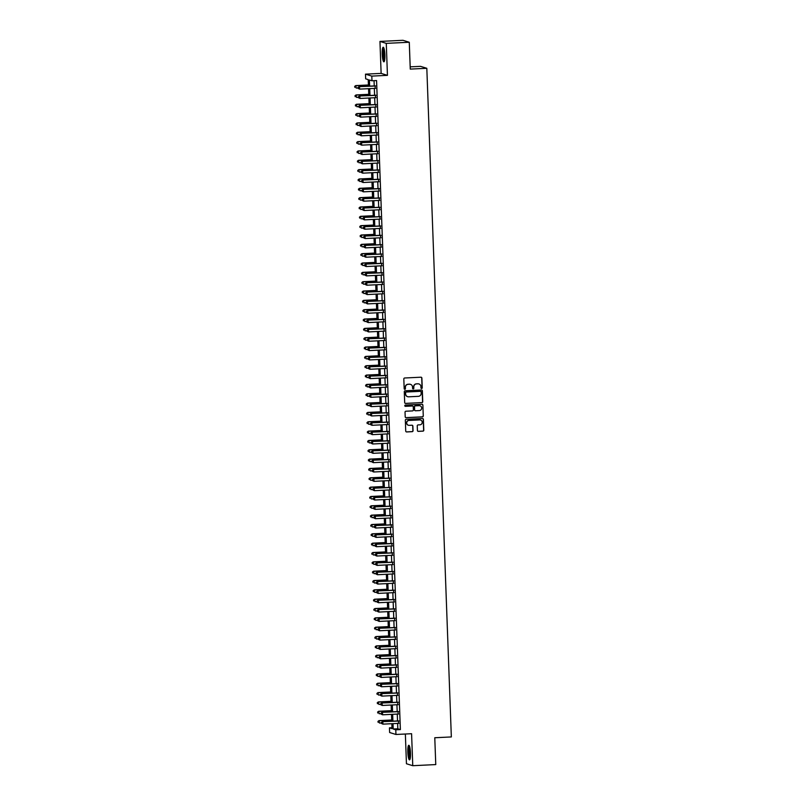 <?xml version="1.0" encoding="UTF-8"?>
<svg xmlns="http://www.w3.org/2000/svg" width="806" height="806" viewBox="0 0 806 806"><rect width="100%" height="100%" fill="white"/><g stroke="black" fill="none" stroke-linecap="round" stroke-linejoin="round"><path stroke-width="1.21" d="M421.629 388.492A0.645 0.635 107.2 0 0 422.233 387.817L421.881 378.085A0.917 0.907 107.2 0 0 420.944 377.208L404.693 377.994A0.917 0.907 107.2 0 0 403.816 378.961L404.179 388.694A0.645 0.635 107.2 0 0 404.834 389.308A0.645 0.635 107.2 0 0 405.438 388.633L405.398 387.374A2.942 2.892 107.2 0 1 408.179 384.301L409.529 384.24A2.942 2.892 107.2 0 1 412.531 387.031L412.571 388.291A0.645 0.635 107.2 0 0 413.226 388.905A0.645 0.635 107.2 0 0 413.841 388.23L413.79 386.971A2.942 2.892 107.2 0 1 416.571 383.898L417.931 383.827A2.942 2.892 107.2 0 1 420.923 386.618L420.974 387.888A0.645 0.635 107.2 0 0 421.629 388.492M421.337 388.432A0.645 0.635 107.2 0 0 422.072 387.767L421.709 378.034A0.917 0.907 107.2 0 0 421.165 377.228M404.531 389.248A0.645 0.635 107.2 0 0 405.267 388.583L405.398 387.374M412.934 388.845A0.645 0.635 107.2 0 0 413.669 388.18L413.79 386.971M410.486 752.995A7.304 1.31 -92.8 0 0 408.803 745.288A7.304 1.31 -92.8 0 0 407.826 752.169A7.304 1.31 -92.8 0 0 409.508 759.877A7.304 1.31 -92.8 0 0 410.486 752.995M384.895 54.939A7.304 1.31 -92.8 0 0 383.203 47.232A7.304 1.31 -92.8 0 0 382.225 54.123A7.304 1.31 -92.8 0 0 383.918 61.82A7.304 1.31 -92.8 0 0 384.895 54.939M417.427 430.505A0.917 0.907 107.2 0 0 418.364 431.371L422.918 431.15A0.917 0.907 107.2 0 0 423.795 430.192L423.392 419.382A0.917 0.907 107.2 0 0 422.455 418.505L406.204 419.291A0.917 0.907 107.2 0 0 405.337 420.248L405.73 431.069A0.917 0.907 107.2 0 0 406.667 431.945L412.178 431.673A0.917 0.907 107.2 0 0 413.045 430.716L412.874 426.082A0.917 0.907 107.2 0 0 411.937 425.215L409.206 425.346A2.458 2.418 107.2 0 1 406.718 422.586A2.458 2.418 107.2 0 1 409.025 420.44L419.725 419.926A2.458 2.418 107.2 0 1 422.213 422.676A2.458 2.418 107.2 0 1 419.906 424.822L418.123 424.913A0.917 0.907 107.2 0 0 417.256 425.87L417.427 430.505M397.62 723.425L397.811 728.785L400.38 729.581L395.776 729.803L395.948 734.478L389.63 732.523L389.459 727.848L392.018 728.644L391.837 723.707M409.277 42.255L386.276 43.363L379.958 41.418L402.96 40.3L409.277 42.255L410.264 69.104L426.817 68.298L451.34 736.936L434.777 737.742L435.764 764.582L412.763 765.7L411.584 733.712L395.948 734.478M379.958 41.418L381.127 73.396L387.444 75.351L386.276 43.363M387.444 75.351L371.808 76.107L371.979 80.771L369.42 79.985L369.642 86.141M400.38 729.581L376.573 80.55L371.979 80.771M421.881 402.647A0.917 0.907 107.2 0 0 422.747 401.69L422.354 390.87A0.917 0.907 107.2 0 0 421.417 389.993L405.156 390.779A0.917 0.907 107.2 0 0 404.29 391.746L404.683 402.557A0.917 0.907 107.2 0 0 405.62 403.433L421.709 402.597A0.917 0.907 107.2 0 0 422.576 401.63L422.183 390.819A0.917 0.907 107.2 0 0 421.629 390.013M422.868 405.126L423.271 415.936A0.917 0.907 107.2 0 1 422.404 416.904L406.143 417.689A0.917 0.907 107.2 0 1 405.206 416.813L405.035 412.188A0.917 0.907 107.2 0 1 405.912 411.221L412.501 410.909A0.917 0.907 107.2 0 0 413.367 409.942L413.256 406.879A0.917 0.907 107.2 0 0 412.319 406.002L405.458 406.335A0.645 0.635 107.2 0 1 404.803 405.609A0.645 0.635 107.2 0 1 405.408 405.055L421.931 404.249A0.917 0.907 107.2 0 1 422.868 405.126L423.271 415.936M405.358 734.014L406.446 763.745L412.763 765.7M375.213 88.358L375.122 85.879M375.556 97.697L375.465 95.219M375.898 107.037L375.808 104.548M376.241 116.376L376.15 113.888M376.583 125.716L376.493 123.227M376.926 135.055L376.835 132.567M377.268 144.395L377.178 141.906M377.611 153.734L377.52 151.246M377.954 163.074L377.863 160.585M378.296 172.413L378.205 169.925M378.639 181.743L378.548 179.264M378.981 191.082L378.891 188.604M379.324 200.422L379.233 197.933M379.666 209.762L379.576 207.273M380.009 219.101L379.918 216.613M380.351 228.441L380.261 225.952M380.694 237.78L380.603 235.292M381.036 247.12L380.946 244.631M381.379 256.459L381.288 253.971M381.722 265.799L381.631 263.31M382.064 275.128L381.973 272.65M382.407 284.468L382.316 281.989M382.749 293.807L382.659 291.319M383.092 303.147L383.001 300.658M383.434 312.486L383.344 309.998M383.777 321.826L383.686 319.337M384.119 331.165L384.029 328.677M384.462 340.505L384.371 338.016M384.805 349.844L384.714 347.356M385.147 359.184L385.056 356.695M385.49 368.513L385.399 366.035M385.832 377.853L385.742 375.374M386.175 387.192L386.084 384.704M386.517 396.532L386.427 394.043M386.86 405.871L386.769 403.383M387.202 415.211L387.112 412.722M387.545 424.55L387.454 422.062M387.888 433.89L387.797 431.401M388.23 443.229L388.139 440.741M388.573 452.569L388.482 450.08M388.915 461.898L388.824 459.42M389.258 471.238L389.167 468.76M389.6 480.578L389.51 478.089M389.943 489.917L389.852 487.429M390.285 499.257L390.195 496.768M390.628 508.596L390.537 506.108M390.97 517.936L390.88 515.447M391.313 527.275L391.222 524.787M391.656 536.615L391.565 534.126M391.998 545.954L391.907 543.466M392.341 555.294L392.25 552.805M392.683 564.623L392.593 562.145M393.026 573.963L392.935 571.474M393.368 583.302L393.278 580.814M393.711 592.642L393.62 590.153M394.053 601.981L393.963 599.493M394.396 611.321L394.305 608.832M394.739 620.66L394.648 618.172M395.081 630L394.99 627.511M395.424 639.339L395.333 636.851M395.766 648.679L395.675 646.19M396.109 658.008L396.018 655.53M396.451 667.348L396.361 664.859M396.794 676.687L396.703 674.199M397.136 686.027L397.046 683.538M397.479 695.366L397.388 692.878M397.821 704.706L397.731 702.217M398.164 714.045L398.073 711.557M374.055 80.671L374.246 85.92M374.337 88.408L374.589 95.259M374.679 97.748L374.931 104.599M375.022 107.077L375.274 113.938M375.364 116.417L375.616 123.268M375.707 125.756L375.959 132.607M376.049 135.096L376.301 141.947M376.392 144.435L376.644 151.286M376.734 153.775L376.986 160.626M377.077 163.114L377.329 169.965M377.42 172.454L377.661 179.305M377.762 181.793L378.004 188.644M378.105 191.133L378.346 197.984M378.447 200.472L378.689 207.323M378.79 209.802L379.032 216.653M379.122 219.141L379.374 225.992M379.465 228.481L379.717 235.332M379.807 237.82L380.059 244.671M380.15 247.16L380.402 254.011M380.492 256.499L380.744 263.35M380.835 265.839L381.087 272.69M381.178 275.178L381.429 282.029M381.52 284.518L381.772 291.369M381.863 293.858L382.115 300.709M382.205 303.187L382.457 310.038M382.548 312.526L382.8 319.377M382.89 321.866L383.142 328.717M383.233 331.206L383.485 338.057M383.575 340.545L383.827 347.396M383.918 349.885L384.17 356.736M384.26 359.224L384.512 366.075M384.603 368.564L384.855 375.415M384.946 377.903L385.197 384.754M385.288 387.243L385.54 394.094M385.631 396.572L385.883 403.433M385.973 405.912L386.225 412.763M386.316 415.251L386.568 422.102M386.658 424.591L386.91 431.442M387.001 433.93L387.253 440.781M387.343 443.27L387.595 450.121M387.686 452.609L387.938 459.46M388.029 461.949L388.28 468.8M388.371 471.288L388.623 478.139M388.714 480.628L388.966 487.479M389.056 489.957L389.308 496.818M389.399 499.297L389.651 506.148M389.741 508.636L389.993 515.487M390.084 517.976L390.336 524.827M390.426 527.315L390.678 534.166M390.769 536.655L391.021 543.506M391.112 545.994L391.363 552.845M391.454 555.334L391.706 562.185M391.797 564.674L392.048 571.525M392.139 574.013L392.391 580.864M392.482 583.343L392.734 590.204M392.824 592.682L393.076 599.533M393.167 602.022L393.419 608.873M393.509 611.361L393.761 618.212M393.852 620.701L394.104 627.552M394.194 630.04L394.446 636.891M394.537 639.38L394.789 646.231M394.88 648.719L395.131 655.57M395.222 658.059L395.474 664.91M395.565 667.398L395.817 674.249M395.907 676.728L396.159 683.589M396.25 686.067L396.502 692.918M396.592 695.407L396.844 702.258M396.935 704.746L397.187 711.597M397.277 714.086L397.529 720.937M398.507 723.385L398.416 720.896M426.817 68.298L420.5 66.344L410.173 66.848M391.988 727.727L389.459 727.848M368.463 86.202L368.221 79.613L365.662 78.827L365.491 74.152L371.808 76.107M381.127 73.396L365.491 74.152M393.016 723.647L393.217 729.017L395.776 729.803M369.732 88.63L369.984 95.481M370.075 97.969L370.327 104.82M370.417 107.309L370.669 114.16M370.76 116.648L371.012 123.499M371.103 125.978L371.354 132.829M371.445 135.317L371.697 142.168M371.788 144.657L372.04 151.508M372.13 153.996L372.382 160.847M372.473 163.336L372.725 170.187M372.815 172.675L373.067 179.526M373.158 182.015L373.41 188.866M373.5 191.354L373.752 198.205M373.843 200.694L374.095 207.545M374.185 210.034L374.437 216.885M374.528 219.363L374.78 226.214M374.871 228.703L375.122 235.554M375.213 238.042L375.465 244.893M375.556 247.382L375.808 254.233M375.898 256.721L376.15 263.572M376.241 266.061L376.493 272.912M376.583 275.4L376.835 282.251M376.926 284.74L377.178 291.591M377.268 294.079L377.52 300.93M377.611 303.419L377.863 310.27M377.954 312.748L378.205 319.599M378.296 322.088L378.548 328.939M378.639 331.427L378.891 338.278M378.981 340.767L379.233 347.618M379.324 350.106L379.576 356.957M379.666 359.446L379.918 366.297M380.009 368.785L380.261 375.636M380.351 378.125L380.603 384.976M380.694 387.464L380.946 394.315M381.036 396.804L381.288 403.655M381.379 406.133L381.631 412.994M381.722 415.473L381.973 422.324M382.064 424.812L382.316 431.663M382.407 434.152L382.659 441.003M382.749 443.491L383.001 450.342M383.092 452.831L383.344 459.682M383.434 462.17L383.686 469.021M383.777 471.51L384.019 478.361M384.119 480.85L384.361 487.701M384.462 490.189L384.704 497.04M384.805 499.519L385.046 506.38M385.147 508.858L385.389 515.709M385.49 518.198L385.731 525.049M385.822 527.537L386.074 534.388M386.165 536.877L386.417 543.728M386.507 546.216L386.759 553.067M386.85 555.556L387.102 562.407M387.192 564.895L387.444 571.746M387.535 574.235L387.787 581.086M387.877 583.574L388.129 590.425M388.22 592.904L388.472 599.765M388.563 602.243L388.814 609.094M388.905 611.583L389.157 618.434M389.248 620.922L389.5 627.773M389.59 630.262L389.842 637.113M389.933 639.601L390.185 646.452M390.275 648.941L390.527 655.792M390.618 658.28L390.87 665.131M390.96 667.62L391.212 674.471M391.303 676.959L391.555 683.81M391.645 686.289L391.897 693.15M391.988 695.628L392.24 702.479M392.331 704.968L392.582 711.819M392.673 714.307L392.925 721.158M391.746 721.219L391.494 714.368M391.404 711.879L391.152 705.028M391.061 702.54L390.809 695.689M390.719 693.2L390.467 686.349M390.376 683.861L390.124 677.01M390.033 674.521L389.782 667.67M389.691 665.192L389.439 658.331M389.348 655.852L389.096 649.001M389.006 646.513L388.754 639.662M388.663 637.173L388.411 630.322M388.321 627.834L388.069 620.983M387.978 618.494L387.726 611.643M387.636 609.155L387.384 602.304M387.293 599.815L387.041 592.964M386.951 590.476L386.699 583.625M386.608 581.136L386.356 574.285M386.265 571.797L386.014 564.946M385.923 562.467L385.671 555.616M385.58 553.128L385.328 546.277M385.238 543.788L384.986 536.937M384.895 534.449L384.643 527.598M384.553 525.109L384.301 518.258M384.21 515.769L383.958 508.918M383.868 506.43L383.616 499.579M383.525 497.09L383.273 490.239M383.182 487.751L382.931 480.9M382.84 478.411L382.598 471.56M382.497 469.082L382.256 462.231M382.155 459.742L381.913 452.891M381.812 450.403L381.57 443.552M381.47 441.063L381.228 434.212M381.137 431.724L380.885 424.873M380.795 422.384L380.543 415.533M380.452 413.045L380.2 406.194M380.11 403.705L379.858 396.854M379.767 394.366L379.515 387.515M379.425 385.026L379.173 378.175M379.082 375.697L378.83 368.846M378.739 366.357L378.488 359.506M378.397 357.018L378.145 350.167M378.054 347.678L377.802 340.827M377.712 338.339L377.46 331.488M377.369 328.999L377.117 322.148M377.027 319.66L376.775 312.809M376.684 310.32L376.432 303.469M376.342 300.981L376.09 294.13M375.999 291.641L375.747 284.79M375.656 282.312L375.405 275.45M375.314 272.972L375.062 266.121M374.971 263.633L374.719 256.782M374.629 254.293L374.377 247.442M374.286 244.953L374.034 238.102M373.944 235.614L373.692 228.763M373.601 226.274L373.349 219.423M373.259 216.935L373.007 210.084M372.916 207.595L372.664 200.744M372.574 198.256L372.322 191.405M372.231 188.926L371.979 182.065M371.888 179.587L371.637 172.736M371.546 170.247L371.294 163.396M371.203 160.908L370.951 154.057M370.861 151.568L370.609 144.717M370.518 142.229L370.266 135.378M370.176 132.889L369.924 126.038M369.833 123.55L369.581 116.699M369.491 114.21L369.239 107.359M369.148 104.871L368.896 98.02M368.805 95.541L368.554 88.68M397.811 728.785L393.217 729.017M418.818 383.928A2.942 2.892 107.2 0 0 417.76 383.777L417.931 383.827M413.619 386.92A2.942 2.892 107.2 0 1 416.4 383.837L417.76 383.777M410.425 384.331A2.942 2.892 107.2 0 0 409.357 384.18L409.529 384.24M405.227 387.323A2.942 2.892 107.2 0 1 408.007 384.25L409.357 384.18M405.237 403.363A0.917 0.907 107.2 0 0 405.448 403.383L421.709 402.597M421.125 391.938A0.645 0.635 107.2 0 0 420.47 391.333L406.194 392.018A0.645 0.635 107.2 0 0 405.589 392.693L405.64 394.023A2.942 2.892 107.2 0 0 408.632 396.814L418.385 396.34A2.942 2.892 107.2 0 0 421.175 393.268L421.125 391.938M407.574 396.663A2.942 2.892 107.2 0 1 405.468 393.963L405.418 392.643A0.645 0.635 107.2 0 1 406.023 391.968L420.299 391.273M405.75 417.619A0.917 0.907 107.2 0 0 405.972 417.639L422.233 416.843A0.917 0.907 107.2 0 0 423.1 415.886M412.541 406.023A0.917 0.907 107.2 0 0 412.148 405.952L405.458 406.335M419.342 410.576A2.458 2.418 107.2 0 0 419.976 405.771A2.458 2.418 107.2 0 0 419.16 405.67L415.392 405.851A0.917 0.907 107.2 0 0 414.516 406.808L414.637 409.881A0.917 0.907 107.2 0 0 415.574 410.758L419.342 410.576M419.886 405.75A2.458 2.418 107.2 0 0 418.989 405.62L419.16 405.67M415.181 410.687A0.917 0.907 107.2 0 1 414.465 409.831L414.355 406.758A0.917 0.907 107.2 0 1 415.221 405.801L418.989 405.62M422.707 405.075A0.917 0.907 107.2 0 0 422.153 404.269M420.46 419.997A2.458 2.418 107.2 0 0 419.553 419.866L419.725 419.926M408.31 425.215A2.458 2.418 107.2 0 1 408.854 420.389L419.553 419.866M406.274 431.875A0.917 0.907 107.2 0 0 406.496 431.885L412.007 431.623A0.917 0.907 107.2 0 0 412.874 430.666L412.702 426.031A0.917 0.907 107.2 0 0 412.158 425.225M417.971 431.301A0.917 0.907 107.2 0 0 418.193 431.321L422.747 431.099A0.917 0.907 107.2 0 0 423.624 430.142L423.221 419.322A0.917 0.907 107.2 0 0 422.676 418.526M368.423 84.983L355.708 85.597L356.212 88.066L358.096 87.975M368.423 85.134L356.131 85.728L354.66 86.393L354.862 87.38L354.831 86.444M354.66 86.393L355.708 85.597M375.546 85.859L359.113 86.655L375.556 86.01M358.247 87.501L359.547 86.786L359.627 89.113L358.106 88.378L358.247 87.501L358.106 88.378M375.636 88.338L359.627 89.113L358.277 88.438M359.113 86.655L358.076 87.451M384.522 60.793A6.317 1.138 87.2 0 1 383.142 54.133A6.317 1.138 87.2 0 1 383.918 48.199M384.15 48.954A5.854 1.048 -92.8 0 0 383.686 54.143A5.854 1.048 -92.8 0 0 384.684 60.017M383.606 47.534A7.254 1.3 -92.8 0 0 382.971 54.083A7.254 1.3 -92.8 0 0 384.281 61.488M410.123 758.849A6.317 1.138 87.2 0 1 408.844 753.832A6.317 1.138 87.2 0 1 409.116 746.91A6.317 1.138 87.2 0 1 409.519 746.255M409.74 747.011A5.854 1.048 -92.8 0 0 409.639 747.303A5.854 1.048 -92.8 0 0 409.327 752.955A5.854 1.048 -92.8 0 0 410.284 758.073M409.206 745.59A7.254 1.3 -92.8 0 0 409.005 746.074A7.254 1.3 -92.8 0 0 408.632 753.278A7.254 1.3 -92.8 0 0 409.881 759.544M368.765 94.322L356.05 94.937L356.554 97.405L358.438 97.314M368.765 94.473L356.474 95.068L355.003 95.733L355.204 96.72L355.174 95.783M355.003 95.733L356.05 94.937M369.098 103.662L356.383 104.276L356.897 106.735L358.781 106.644M369.108 103.813L356.816 104.407L355.345 105.072L355.547 106.06L355.517 105.123M355.345 105.072L356.383 104.276M369.44 112.991L356.726 113.616L357.239 116.074L359.123 115.983M369.45 113.152L357.159 113.747L355.688 114.412L355.889 115.399L355.859 114.462M355.688 114.412L356.726 113.616M369.783 122.331L357.068 122.945L357.582 125.414L359.466 125.323M369.793 122.482L357.501 123.086L356.03 123.751L356.232 124.739L356.202 123.802M356.03 123.751L357.068 122.945M375.888 95.189L359.456 95.985L375.898 95.35M358.589 96.841L359.889 96.126L359.97 98.453L358.448 97.717L358.589 96.841L358.448 97.717M375.979 97.677L359.97 98.453L358.62 97.778M359.456 95.985L358.418 96.791M376.231 104.528L359.798 105.324L376.241 104.679M358.932 106.18L360.232 105.455L360.312 107.792L358.791 107.057L358.932 106.18L358.791 107.057M376.321 107.017L360.312 107.792L358.962 107.107M359.798 105.324L358.761 106.13M376.573 113.868L360.141 114.664L376.583 114.019M359.275 115.52L360.574 114.795L360.655 117.132L359.133 116.396L359.275 115.52L359.133 116.396M376.664 116.356L360.655 117.132L359.305 116.447M360.141 114.664L359.103 115.46M376.916 123.207L360.484 124.003L376.926 123.358M359.617 124.859L360.917 124.134L360.997 126.471L359.476 125.736L359.617 124.859L359.476 125.736M377.007 125.696L360.997 126.471L359.647 125.786M360.484 124.003L359.446 124.799M370.125 131.67L357.411 132.285L357.924 134.753L359.808 134.662M370.135 131.821L357.844 132.416L356.373 133.091L356.574 134.068L356.544 133.141M356.373 133.091L357.411 132.285M377.258 132.547L360.826 133.343L377.268 132.698M359.96 134.189L361.259 133.474L361.34 135.811L359.819 135.076L359.96 134.189L359.819 135.076M377.349 135.035L361.34 135.811L359.99 135.126M360.826 133.343L359.788 134.139M370.468 141.01L357.753 141.624L358.267 144.093L360.151 144.002M370.478 141.161L358.186 141.755L356.715 142.42L356.917 143.408L356.887 142.481M356.715 142.42L357.753 141.624M377.601 141.886L361.169 142.682L377.611 142.037M360.302 143.528L361.602 142.813L361.682 145.151L360.161 144.415L360.302 143.528L360.161 144.415M377.692 144.375L361.682 145.151L360.332 144.465M361.169 142.682L360.131 143.478M370.81 150.349L358.096 150.964L358.61 153.432L360.494 153.341M370.82 150.5L358.529 151.095L357.058 151.76L357.26 152.747L357.229 151.82M357.058 151.76L358.096 150.964M377.943 151.226L361.511 152.022L377.954 151.377M360.645 152.868L361.944 152.153L362.025 154.49L360.504 153.755L360.645 152.868L360.504 153.755M378.034 153.714L362.025 154.49L360.675 153.805M361.511 152.022L360.473 152.818M371.153 159.689L358.438 160.303L358.952 162.772L360.836 162.681M371.163 159.84L358.872 160.434L357.401 161.099L357.602 162.087L357.572 161.15M357.401 161.099L358.438 160.303M378.286 160.565L361.854 161.361L378.296 160.716M360.987 162.208L362.287 161.492L362.368 163.83L360.846 163.094L360.987 162.208L360.846 163.094M378.377 163.054L362.368 163.83L361.017 163.144M361.854 161.361L360.816 162.157M371.495 169.028L358.781 169.643L359.295 172.111L361.179 172.021M371.506 169.179L359.214 169.774L357.743 170.439L357.945 171.426L357.914 170.489M357.743 170.439L358.781 169.643M378.629 169.905L362.196 170.701L378.639 170.056M361.33 171.547L362.629 170.832L362.71 173.159L361.189 172.434L361.33 171.547L361.189 172.434M378.719 172.393L362.71 173.159L361.36 172.484M362.196 170.701L361.159 171.497M371.838 178.368L359.123 178.982L359.637 181.451L361.521 181.36M371.848 178.519L359.557 179.113L358.086 179.778L358.287 180.766L358.257 179.829M358.086 179.778L359.123 178.982M378.971 179.244L362.539 180.04L378.981 179.395M361.672 180.887L362.972 180.171L363.053 182.499L361.531 181.763L361.672 180.887L361.531 181.763M379.062 181.723L363.053 182.499L361.703 181.824M362.539 180.04L361.501 180.836M372.181 187.707L359.466 188.322L359.98 190.79L361.864 190.7M372.191 187.858L359.899 188.453L358.428 189.118L358.63 190.105L358.599 189.168M358.428 189.118L359.466 188.322M379.314 188.574L362.881 189.37L379.324 188.735M362.015 190.226L363.315 189.511L363.395 191.838L361.874 191.103L362.015 190.226L361.874 191.103M379.404 191.062L363.395 191.838L362.045 191.163M362.881 189.37L361.844 190.176M372.523 197.047L359.808 197.661L360.322 200.12L362.206 200.029M372.533 197.198L360.242 197.792L358.771 198.457L358.972 199.445L358.942 198.508M358.771 198.457L359.808 197.661M379.656 197.913L363.224 198.709L379.666 198.075M362.357 199.566L363.657 198.84L363.738 201.178L362.216 200.442L362.357 199.566L362.216 200.442M379.747 200.402L363.738 201.178L362.388 200.493M363.224 198.709L362.186 199.515M379.999 207.253L363.566 208.049L380.009 207.404M362.7 208.905L364 208.18L364.08 210.517L362.559 209.782L362.7 208.905L362.559 209.782M380.089 209.741L364.08 210.517L362.73 209.832M363.566 208.049L362.529 208.845M380.341 216.592L363.909 217.388L380.351 216.743M363.043 218.245L364.342 217.519L364.423 219.857L362.901 219.121L363.043 218.245L362.901 219.121M380.432 219.081L364.423 219.857L363.073 219.172M363.909 217.388L362.871 218.184M372.866 206.376L360.151 207.001L360.665 209.459L362.549 209.369M372.876 206.538L360.584 207.132L359.113 207.797L359.315 208.784L359.285 207.847M359.113 207.797L360.151 207.001M373.208 215.716L360.494 216.33L361.007 218.799L362.891 218.708M373.218 215.867L360.927 216.471L359.456 217.136L359.657 218.124L359.627 217.187M359.456 217.136L360.494 216.33M373.551 225.055L360.836 225.67L361.35 228.138L363.234 228.048M373.561 225.206L361.269 225.801L359.798 226.476L360 227.453L359.97 226.526M359.798 226.476L360.836 225.67M380.684 225.932L364.252 226.728L380.694 226.083M363.385 227.574L364.685 226.859L364.765 229.196L363.244 228.461L363.385 227.574L363.244 228.461M380.775 228.42L364.765 229.196L363.415 228.511M364.252 226.728L363.214 227.524M373.893 234.395L361.179 235.009L361.692 237.478L363.577 237.387M373.903 234.546L361.612 235.14L360.141 235.805L360.342 236.793L360.312 235.866M360.141 235.805L361.179 235.009M381.026 235.271L364.594 236.067L381.036 235.423M363.728 236.914L365.027 236.198L365.108 238.536L363.587 237.8L363.728 236.914L363.587 237.8M381.117 237.76L365.108 238.536L363.758 237.851M364.594 236.067L363.556 236.863M374.236 243.734L361.521 244.349L362.035 246.817L363.919 246.727M374.246 243.886L361.954 244.48L360.484 245.145L360.685 246.132L360.655 245.205M360.484 245.145L361.521 244.349M381.369 244.611L364.937 245.407L381.379 244.762M364.07 246.253L365.37 245.538L365.45 247.875L363.929 247.14L364.07 246.253L363.929 247.14M381.46 247.099L365.45 247.875L364.1 247.19M364.937 245.407L363.899 246.203M374.578 253.074L361.864 253.689L362.378 256.157L364.262 256.066M374.589 253.225L362.297 253.819L360.826 254.484L361.028 255.472L360.997 254.535M360.826 254.484L361.864 253.689M381.712 253.95L365.279 254.746L381.722 254.102M364.413 255.593L365.712 254.877L365.793 257.215L364.272 256.479L364.413 255.593L364.272 256.479M381.802 256.439L365.793 257.215L364.443 256.53M365.279 254.746L364.241 255.542M374.921 262.413L362.206 263.028L362.72 265.496L364.604 265.406M374.931 262.565L362.64 263.159L361.169 263.824L361.37 264.811L361.34 263.874M361.169 263.824L362.206 263.028M382.054 263.29L365.622 264.086L382.064 263.441M364.755 264.932L366.055 264.217L366.136 266.544L364.614 265.819L364.755 264.932L364.614 265.819M382.145 265.779L366.136 266.544L364.786 265.869M365.622 264.086L364.584 264.882M375.264 271.753L362.549 272.368L363.063 274.836L364.947 274.745M375.274 271.904L362.982 272.499L361.511 273.163L361.713 274.151L361.682 273.214M361.511 273.163L362.549 272.368M382.397 272.63L365.964 273.425L382.407 272.781M365.098 274.272L366.398 273.556L366.478 275.884L364.957 275.148L365.098 274.272L364.957 275.148M382.487 275.108L366.478 275.884L365.128 275.209M365.964 273.425L364.927 274.221M375.606 281.093L362.891 281.707L363.405 284.175L365.289 284.085M375.616 281.244L363.325 281.838L361.854 282.503L362.055 283.49L362.025 282.553M361.854 282.503L362.891 281.707M382.739 281.969L366.307 282.755L382.749 282.12M365.44 283.611L366.74 282.896L366.821 285.223L365.299 284.488L365.44 283.611L365.299 284.488M382.83 284.447L366.821 285.223L365.471 284.548M366.307 282.755L365.269 283.561M375.949 290.432L363.234 291.047L363.748 293.505L365.632 293.414M375.959 290.583L363.667 291.178L362.196 291.843L362.398 292.83L362.368 291.893M362.196 291.843L363.234 291.047M383.082 291.298L366.649 292.094L383.092 291.46M365.783 292.951L367.073 292.225L367.163 294.563L365.642 293.827L365.783 292.951L365.642 293.827M383.172 293.787L367.163 294.563L365.813 293.878M366.649 292.094L365.612 292.9M376.291 299.761L363.577 300.386L364.09 302.844L365.974 302.754M376.301 299.923L364.01 300.517L362.539 301.182L362.74 302.169L362.71 301.232M362.539 301.182L363.577 300.386M376.634 309.101L363.919 309.716L364.433 312.184L366.317 312.093M376.644 309.252L364.352 309.857L362.881 310.522L363.083 311.509L363.053 310.572M362.881 310.522L363.919 309.716M376.976 318.441L364.262 319.055L364.775 321.523L366.659 321.433M376.986 318.592L364.695 319.186L363.224 319.861L363.425 320.838L363.395 319.911M363.224 319.861L364.262 319.055M383.424 300.638L366.992 301.434L383.424 300.789M366.125 302.29L367.415 301.565L367.506 303.902L365.984 303.167L366.125 302.29L365.984 303.167M383.515 303.127L367.506 303.902L366.156 303.217M366.992 301.434L365.954 302.23M383.767 309.978L367.335 310.773L383.767 310.129M366.468 311.63L367.758 310.904L367.848 313.242L366.327 312.506L366.468 311.63L366.327 312.506M383.858 312.466L367.848 313.242L366.498 312.557M367.335 310.773L366.297 311.569M384.109 319.317L367.677 320.113L384.109 319.468M366.811 320.959L368.1 320.244L368.191 322.581L366.67 321.846L366.811 320.959L366.67 321.846M384.2 321.806L368.191 322.581L366.841 321.896M367.677 320.113L366.639 320.909M377.319 327.78L364.604 328.395L365.118 330.863L367.002 330.772M377.329 327.931L365.037 328.526L363.566 329.191L363.768 330.178L363.738 329.251M363.566 329.191L364.604 328.395M384.452 328.657L368.02 329.453L384.452 328.808M367.153 330.299L368.443 329.583L368.533 331.921L367.012 331.185L367.153 330.299L367.012 331.185M384.543 331.145L368.533 331.921L367.183 331.236M368.02 329.453L366.982 330.248M377.661 337.12L364.947 337.734L365.461 340.203L367.345 340.112M377.671 337.271L365.38 337.865L363.909 338.53L364.111 339.517L364.08 338.591M363.909 338.53L364.947 337.734M384.794 337.996L368.362 338.792L384.794 338.147M367.496 339.638L368.785 338.923L368.876 341.26L367.355 340.525L367.496 339.638L367.355 340.525M384.885 340.485L368.876 341.26L367.526 340.575M368.362 338.792L367.324 339.588M378.004 346.459L365.289 347.074L365.803 349.542L367.687 349.451M378.014 346.61L365.723 347.205L364.252 347.87L364.453 348.857L364.423 347.93M364.252 347.87L365.289 347.074M385.137 347.336L368.705 348.132L385.137 347.487M367.838 348.978L369.128 348.263L369.219 350.6L367.697 349.864L367.838 348.978L367.697 349.864M385.228 349.824L369.219 350.6L367.868 349.915M368.705 348.132L367.667 348.927M378.346 355.799L365.632 356.413L366.146 358.882L368.02 358.791M378.357 355.95L366.065 356.544L364.594 357.209L364.796 358.196L364.765 357.26M364.594 357.209L365.632 356.413M385.48 356.675L369.047 357.471L385.48 356.826M368.181 358.317L369.47 357.602L369.561 359.929L368.04 359.204L368.181 358.317L368.04 359.204M385.57 359.164L369.561 359.929L368.211 359.254M369.047 357.471L368.01 358.267M378.689 365.138L365.974 365.753L366.488 368.221L368.362 368.13M378.699 365.289L366.408 365.884L364.937 366.549L365.138 367.536L365.108 366.599M364.937 366.549L365.974 365.753M379.032 374.478L366.317 375.092L366.831 377.561L368.705 377.47M379.042 374.629L366.75 375.223L365.279 375.888L365.481 376.876L365.45 375.939M365.279 375.888L366.317 375.092M379.374 383.817L366.659 384.432L367.173 386.89L369.047 386.799M379.384 383.968L367.083 384.563L365.622 385.228L365.823 386.215L365.793 385.278M365.622 385.228L366.659 384.432M385.822 366.015L369.39 366.811L385.822 366.166M368.523 367.657L369.813 366.942L369.904 369.269L368.382 368.533L368.523 367.657L368.382 368.533M385.913 368.493L369.904 369.269L368.554 368.594M369.39 366.811L368.352 367.607M386.165 375.354L369.732 376.14L386.165 375.505M368.866 376.996L370.156 376.281L370.246 378.608L368.725 377.873L368.866 376.996L368.725 377.873M386.255 377.833L370.246 378.608L368.896 377.933M369.732 376.14L368.695 376.946M386.507 384.684L370.075 385.48L386.507 384.845M369.208 386.336L370.498 385.611L370.589 387.948L369.067 387.212L369.208 386.336L369.067 387.212M386.598 387.172L370.589 387.948L369.239 387.263M370.075 385.48L369.037 386.286M379.717 393.147L367.002 393.771L367.516 396.23L369.39 396.139M379.727 393.308L367.425 393.902L365.964 394.567L366.166 395.555L366.136 394.618M365.964 394.567L367.002 393.771M386.85 394.023L370.417 394.819L386.85 394.174M369.541 395.675L370.841 394.95L370.931 397.287L369.41 396.552L369.541 395.675L369.41 396.552M386.94 396.512L370.931 397.287L369.581 396.602M370.417 394.819L369.38 395.615M380.059 402.486L367.345 403.101L367.858 405.569L369.732 405.478M380.069 402.647L367.768 403.242L366.307 403.907L366.508 404.894L366.478 403.957M366.307 403.907L367.345 403.101M387.192 403.363L370.76 404.159L387.192 403.514M369.883 405.015L371.183 404.29L371.274 406.627L369.752 405.892L369.883 405.015L369.752 405.892M387.283 405.851L371.274 406.627L369.924 405.942M370.76 404.159L369.722 404.955M380.402 411.826L367.687 412.44L368.201 414.909L370.075 414.818M380.412 411.977L368.11 412.571L366.649 413.246L366.851 414.234L366.821 413.297M366.649 413.246L367.687 412.44M387.535 412.702L371.103 413.498L387.535 412.853M370.226 414.344L371.526 413.629L371.616 415.967L370.095 415.231L370.226 414.344L370.095 415.231M387.626 415.191L371.616 415.967L370.266 415.281M371.103 413.498L370.065 414.294M380.744 421.165L368.03 421.78L368.544 424.248L370.417 424.158M380.754 421.316L368.453 421.911L366.992 422.576L367.193 423.563L367.163 422.636M366.992 422.576L368.03 421.78M387.877 422.042L371.445 422.838L387.877 422.193M370.569 423.684L371.868 422.969L371.959 425.306L370.438 424.571L370.569 423.684L370.438 424.571M387.968 424.53L371.959 425.306L370.609 424.621M371.445 422.838L370.407 423.634M381.087 430.505L368.372 431.119L368.886 433.588L370.76 433.497M381.097 430.656L368.795 431.25L367.335 431.915L367.536 432.903L367.506 431.976M367.335 431.915L368.372 431.119M388.22 431.381L371.788 432.177L388.22 431.532M370.911 433.024L372.211 432.308L372.301 434.646L370.78 433.91L370.911 433.024L370.78 433.91M388.311 433.87L372.301 434.646L370.951 433.96M371.788 432.177L370.74 432.973M381.429 439.844L368.715 440.459L369.229 442.927L371.103 442.837M381.44 439.995L369.138 440.59L367.677 441.255L367.879 442.242L367.848 441.315M367.677 441.255L368.715 440.459M388.563 440.721L372.13 441.517L388.563 440.872M371.254 442.363L372.553 441.648L372.644 443.985L371.123 443.25L371.254 442.363L371.123 443.25M388.653 443.209L372.644 443.985L371.294 443.3M372.13 441.517L371.082 442.313M381.772 449.184L369.057 449.798L369.571 452.267L371.445 452.176M381.782 449.335L369.48 449.929L368.02 450.594L368.221 451.582L368.191 450.645M368.02 450.594L369.057 449.798M388.905 450.06L372.473 450.856L388.905 450.211M371.596 451.703L372.896 450.987L372.987 453.315L371.465 452.589L371.596 451.703L371.465 452.589M388.996 452.549L372.987 453.315L371.637 452.64M372.473 450.856L371.425 451.652M382.115 458.523L369.4 459.138L369.914 461.606L371.788 461.516M382.125 458.674L369.823 459.269L368.362 459.934L368.564 460.921L368.533 459.984M368.362 459.934L369.4 459.138M389.248 459.4L372.815 460.196L389.248 459.551M371.939 461.042L373.238 460.327L373.329 462.654L371.808 461.919L371.939 461.042L371.808 461.919M389.338 461.878L373.329 462.654L371.979 461.979M372.815 460.196L371.768 460.992M382.457 467.863L369.742 468.477L370.256 470.946L372.13 470.855M382.467 468.014L370.166 468.608L368.705 469.273L368.906 470.261L368.876 469.324M368.705 469.273L369.742 468.477M389.59 468.739L373.158 469.525L389.59 468.891M372.281 470.382L373.581 469.666L373.672 471.994L372.15 471.258L372.281 470.382L372.15 471.258M389.681 471.218L373.672 471.994L372.322 471.319M373.158 469.525L372.11 470.331M382.8 477.202L370.085 477.817L370.599 480.285L372.473 480.185M382.81 477.354L370.508 477.948L369.047 478.613L369.249 479.6L369.208 478.663M369.047 478.613L370.085 477.817M389.933 478.069L373.5 478.865L389.933 478.23M372.624 479.721L373.924 478.996L374.014 481.333L372.493 480.598L372.624 479.721L372.493 480.598M390.023 480.557L374.014 481.333L372.664 480.648M373.5 478.865L372.453 479.671M383.142 486.542L370.428 487.156L370.941 489.615L372.815 489.524M383.152 486.693L370.851 487.287L369.39 487.952L369.591 488.94L369.551 488.003M369.39 487.952L370.428 487.156M390.275 487.408L373.843 488.204L390.275 487.559M372.966 489.061L374.266 488.335L374.357 490.673L372.835 489.937L372.966 489.061L372.835 489.937M390.366 489.897L374.357 490.673L373.007 489.988M373.843 488.204L372.795 489M383.485 495.871L370.77 496.486L371.284 498.954L373.158 498.864M383.495 496.033L371.193 496.627L369.732 497.292L369.934 498.279L369.894 497.342M369.732 497.292L370.77 496.486M390.618 496.748L374.185 497.544L390.618 496.899M373.309 498.4L374.609 497.675L374.699 500.012L373.178 499.277L373.309 498.4L373.178 499.277M390.709 499.236L374.699 500.012L373.349 499.327M374.185 497.544L373.138 498.34M383.827 505.211L371.113 505.825L371.626 508.294L373.5 508.203M383.837 505.362L371.536 505.956L370.075 506.631L370.276 507.619L370.236 506.682M370.075 506.631L371.113 505.825M390.96 506.087L374.528 506.883L390.96 506.239M373.652 507.74L374.951 507.014L375.042 509.352L373.521 508.616L373.652 507.74L373.521 508.616M391.051 508.576L375.042 509.352L373.692 508.667M374.528 506.883L373.48 507.679M384.17 514.55L371.455 515.165L371.969 517.633L373.843 517.543M384.18 514.702L371.878 515.296L370.417 515.961L370.619 516.948L370.579 516.021M370.417 515.961L371.455 515.165M391.303 515.427L374.871 516.223L391.303 515.578M373.994 517.069L375.294 516.354L375.384 518.691L373.863 517.956L373.994 517.069L373.863 517.956M391.394 517.915L375.384 518.691L374.034 518.006M374.871 516.223L373.823 517.019M384.512 523.89L371.798 524.505L372.312 526.973L374.185 526.882M384.522 524.041L372.221 524.635L370.75 525.3L370.962 526.288L370.921 525.361M370.75 525.3L371.798 524.505M391.645 524.766L375.213 525.562L391.645 524.918M374.337 526.409L375.636 525.693L375.727 528.031L374.206 527.295L374.337 526.409L374.206 527.295M391.736 527.255L375.727 528.031L374.377 527.346M375.213 525.562L374.165 526.358M384.855 533.229L372.14 533.844L372.654 536.312L374.528 536.222M384.855 533.381L372.563 533.975L371.092 534.64L371.304 535.627L371.264 534.7M371.092 534.64L372.14 533.844M391.988 534.106L375.556 534.902L391.988 534.257M374.679 535.748L375.979 535.033L376.07 537.37L374.548 536.635L374.679 535.748L374.548 536.635M392.079 536.595L376.07 537.37L374.719 536.685M375.556 534.902L374.508 535.698M385.197 542.569L372.483 543.184L372.997 545.652L374.871 545.561M385.197 542.72L372.906 543.315L371.435 543.979L371.647 544.967L371.606 544.03M371.435 543.979L372.483 543.184M392.331 543.446L375.898 544.241L392.331 543.597M375.022 545.088L376.321 544.372L376.412 546.71L374.891 545.974L375.022 545.088L374.891 545.974M392.421 545.934L376.412 546.71L375.062 546.025M375.898 544.241L374.85 545.037M385.54 551.909L372.825 552.523L373.339 554.991L375.213 554.901M385.54 552.06L373.249 552.654L371.778 553.319L371.989 554.306L371.949 553.369M371.778 553.319L372.825 552.523M392.673 552.785L376.241 553.581L392.673 552.936M375.364 554.427L376.664 553.712L376.755 556.039L375.233 555.304L375.364 554.427L375.233 555.304M392.764 555.263L376.755 556.039L375.405 555.364M376.241 553.581L375.193 554.377M385.883 561.248L373.168 561.863L373.682 564.331L375.556 564.24M385.883 561.399L373.591 561.994L372.12 562.659L372.332 563.646L372.291 562.709M372.12 562.659L373.168 561.863M393.016 562.125L376.583 562.91L393.016 562.276M375.707 563.767L377.007 563.051L377.097 565.379L375.576 564.643L375.707 563.767L375.576 564.643M393.106 564.603L377.097 565.379L375.747 564.704M376.583 562.91L375.536 563.716M386.225 570.588L373.51 571.202L374.024 573.671L375.898 573.57M386.225 570.739L373.934 571.333L372.463 571.998L372.674 572.985L372.634 572.048M372.463 571.998L373.51 571.202M393.358 571.454L376.926 572.25L393.358 571.615M376.049 573.106L377.349 572.381L377.44 574.718L375.918 573.983L376.049 573.106L375.918 573.983M393.449 573.943L377.44 574.718L376.09 574.043M376.926 572.25L375.878 573.056M386.568 579.927L373.853 580.542L374.367 583L376.241 582.909M386.568 580.078L374.276 580.673L372.805 581.338L373.017 582.325L372.976 581.388M372.805 581.338L373.853 580.542M386.91 589.257L374.196 589.881L374.709 592.339L376.583 592.249M386.91 589.418L374.619 590.012L373.148 590.677L373.359 591.664L373.319 590.727M373.148 590.677L374.196 589.881M387.253 598.596L374.538 599.211L375.052 601.679L376.926 601.588M387.253 598.747L374.961 599.342L373.49 600.017L373.702 601.004L373.662 600.067M373.49 600.017L374.538 599.211M387.595 607.936L374.881 608.55L375.395 611.019L377.268 610.928M387.595 608.087L375.304 608.681L373.833 609.356L374.044 610.333L374.004 609.407M373.833 609.356L374.881 608.55M387.938 617.275L375.223 617.89L375.737 620.358L377.611 620.267M387.938 617.426L375.646 618.021L374.175 618.686L374.387 619.673L374.347 618.746M374.175 618.686L375.223 617.89M388.28 626.615L375.566 627.229L376.08 629.698L377.954 629.607M388.28 626.766L375.989 627.36L374.518 628.025L374.73 629.012L374.689 628.086M374.518 628.025L375.566 627.229M393.701 580.794L377.268 581.589L393.701 580.945M376.392 582.446L377.692 581.72L377.782 584.058L376.261 583.322L376.392 582.446L376.261 583.322M393.791 583.282L377.782 584.058L376.432 583.373M377.268 581.589L376.221 582.385M394.043 590.133L377.611 590.929L394.043 590.284M376.734 591.785L378.034 591.06L378.125 593.397L376.604 592.662L376.734 591.785L376.604 592.662M394.134 592.622L378.125 593.397L376.775 592.712M377.611 590.929L376.563 591.725M394.386 599.473L377.954 600.269L394.386 599.624M377.077 601.125L378.377 600.399L378.467 602.737L376.946 602.001L377.077 601.125L376.946 602.001M394.477 601.961L378.467 602.737L377.117 602.052M377.954 600.269L376.906 601.064M394.728 608.812L378.296 609.608L394.728 608.963M377.42 610.454L378.719 609.739L378.81 612.076L377.289 611.341L377.42 610.454L377.289 611.341M394.819 611.301L378.81 612.076L377.46 611.391M378.296 609.608L377.248 610.404M395.071 618.152L378.639 618.948L395.071 618.303M377.762 619.794L379.062 619.079L379.152 621.416L377.631 620.68L377.762 619.794L377.631 620.68M395.162 620.64L379.152 621.416L377.802 620.731M378.639 618.948L377.591 619.743M395.414 627.491L378.981 628.287L395.414 627.642M378.105 629.133L379.404 628.418L379.495 630.755L377.974 630.02L378.105 629.133L377.974 630.02M395.504 629.98L379.495 630.755L378.145 630.07M378.981 628.287L377.933 629.083M388.623 635.954L375.908 636.569L376.422 639.037L378.296 638.946M388.623 636.105L376.331 636.7L374.861 637.365L375.072 638.352L375.032 637.415M374.861 637.365L375.908 636.569M395.756 636.831L379.324 637.627L395.756 636.982M378.447 638.473L379.747 637.758L379.838 640.095L378.316 639.36L378.447 638.473L378.316 639.36M395.847 639.319L379.838 640.095L378.488 639.41M379.324 637.627L378.276 638.423M388.966 645.294L376.251 645.908L376.765 648.377L378.639 648.286M388.966 645.445L376.674 646.039L375.203 646.704L375.415 647.692L375.374 646.755M375.203 646.704L376.251 645.908M396.089 646.17L379.666 646.966L396.099 646.321M378.79 647.812L380.089 647.097L380.18 649.424L378.659 648.689L378.79 647.812L378.659 648.689M396.189 648.649L380.18 649.424L378.83 648.749M379.666 646.966L378.619 647.762M389.308 654.633L376.593 655.248L377.107 657.716L378.981 657.625M389.308 654.784L377.017 655.379L375.546 656.044L375.757 657.031L375.717 656.094M375.546 656.044L376.593 655.248M396.431 655.51L380.009 656.306L396.441 655.661M379.132 657.152L380.432 656.437L380.523 658.764L379.001 658.028L379.132 657.152L379.001 658.028M396.532 657.988L380.523 658.764L379.173 658.089M380.009 656.306L378.961 657.102M389.651 663.973L376.936 664.587L377.45 667.056L379.324 666.965M389.651 664.124L377.359 664.718L375.888 665.383L376.1 666.371L376.059 665.434M375.888 665.383L376.936 664.587M396.774 664.839L380.351 665.635L396.784 665M379.475 666.491L380.775 665.766L380.865 668.103L379.344 667.368L379.475 666.491L379.344 667.368M396.874 667.328L380.865 668.103L379.515 667.428M380.351 665.635L379.304 666.441M389.993 673.312L377.279 673.927L377.792 676.385L379.666 676.294M389.993 673.463L377.702 674.058L376.231 674.723L376.442 675.71L376.402 674.773M376.231 674.723L377.279 673.927M397.116 674.179L380.694 674.975L397.126 674.33M379.817 675.831L381.117 675.106L381.208 677.443L379.686 676.708L379.817 675.831L379.686 676.708M397.217 676.667L381.208 677.443L379.858 676.758M380.694 674.975L379.646 675.771M390.336 682.642L377.621 683.266L378.135 685.725L380.009 685.634M390.336 682.803L378.044 683.397L376.573 684.062L376.785 685.05L376.745 684.113M376.573 684.062L377.621 683.266M397.459 683.518L381.036 684.314L397.469 683.669M380.16 685.171L381.46 684.445L381.54 686.783L380.029 686.047L380.16 685.171L380.029 686.047M397.549 686.007L381.54 686.783L380.2 686.097M381.036 684.314L379.989 685.11M390.678 691.981L377.964 692.596L378.477 695.064L380.351 694.973M390.678 692.132L378.387 692.737L376.916 693.402L377.127 694.389L377.087 693.452M376.916 693.402L377.964 692.596M397.801 692.858L381.379 693.654L397.811 693.009M380.503 694.51L381.802 693.785L381.883 696.122L380.372 695.387L380.503 694.51L380.372 695.387M397.892 695.346L381.883 696.122L380.543 695.437M381.379 693.654L380.331 694.45M391.021 701.321L378.306 701.935L378.82 704.404L380.694 704.313M391.021 701.472L378.729 702.066L377.258 702.741L377.47 703.719L377.43 702.792M377.258 702.741L378.306 701.935M398.144 702.197L381.722 702.993L398.154 702.348M380.845 703.84L382.145 703.124L382.225 705.462L380.714 704.726L380.845 703.84L380.714 704.726M398.235 704.686L382.225 705.462L380.875 704.776M381.722 702.993L380.674 703.789M391.363 710.66L378.649 711.275L379.163 713.743L381.036 713.653M391.363 710.811L379.072 711.406L377.601 712.071L377.812 713.058L377.772 712.131M377.601 712.071L378.649 711.275M398.486 711.537L382.064 712.333L398.496 711.688M381.188 713.179L382.487 712.464L382.568 714.801L381.057 714.066L381.188 713.179L381.057 714.066M398.577 714.025L382.568 714.801L381.218 714.116M382.064 712.333L381.016 713.129M391.706 720L378.991 720.614L379.505 723.083L381.379 722.992M391.706 720.151L379.414 720.745L377.943 721.41L378.155 722.398L378.115 721.471M377.943 721.41L378.991 720.614M398.829 720.876L382.407 721.672L398.839 721.027M381.53 722.519L382.83 721.803L382.91 724.141L381.399 723.405L381.53 722.519L381.399 723.405M398.92 723.365L382.91 724.141L381.56 723.456M382.407 721.672L381.359 722.468"/></g></svg>
